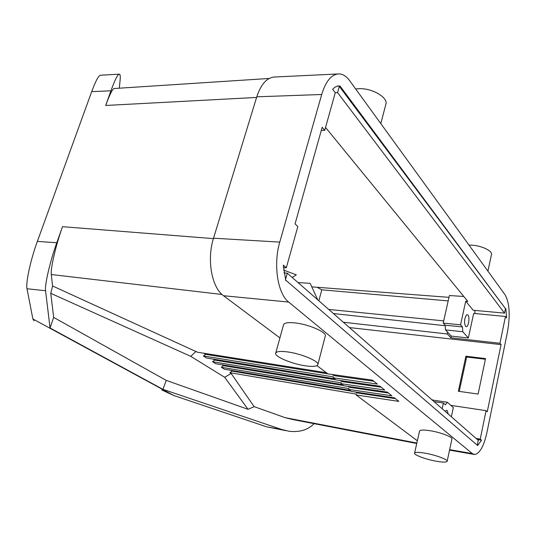 <?xml version="1.0" encoding="UTF-8"?>
<svg xmlns="http://www.w3.org/2000/svg" width="536" height="536" viewBox="0 0 536 536"><rect width="100%" height="100%" fill="white"/><g stroke="black" fill="none" stroke-linecap="round" stroke-linejoin="round"><path stroke-width="0.8" d="M339.918 86.376L339.335 86.397L505.448 308.635L340.018 86.021L339.375 85.954C337.01 85.84 334.772 86.953 332.648 89.278L335.261 92.708L324.729 130.382L322.176 127.28L295.061 223.86L297.835 226.574L286.311 267.792L283.283 265.112L285.795 280.67L285.909 280.274L477.663 445.557L481.509 440.224L480.236 439.098L486.085 410.663L487.258 411.815L501.06 344.615L349.432 327.57M505.877 308.676L506.607 317.969L505.468 316.475L499.954 343.275L501.06 344.615M321.694 94.49L279.772 242.105C273.079 264.496 277.675 293.775 288.676 302.063L472.33 453.603L474.648 454.528C479.74 453.61 483.841 446.253 486.943 432.458L507.505 331.75C510.332 315.262 509.562 303.001 505.207 294.968L349.707 80.748C346.571 76.467 343.12 74.182 339.342 73.894C331.831 73.934 325.948 80.795 321.694 94.49L256.778 96.815L213.529 238.198C206.628 259.591 211.76 287.658 223.539 295.725L279.906 337.915M417.363 440.786L356.118 394.952L398.817 401.384L394.382 397.812L351.382 391.407L348.708 389.411L391.883 395.796L387.307 392.104L343.831 385.752L341.077 383.696L384.727 390.027L380.004 386.222L336.039 379.923L333.198 377.8L377.337 384.071L372.46 380.138L327.999 373.907L316.937 365.626M348.708 389.411L348.923 388.553L221.321 367.274L224.417 369.224L349.861 390.268M317.875 364.473L325.252 336.233C327.617 332.561 308.803 324.233 294.8 322.893C288.2 322.25 284.455 322.826 283.571 324.628L283.504 324.863M447.185 461.114L451.888 439.172C453.523 437.349 440.954 432.425 430.234 430.743C424.03 429.778 420.479 429.839 419.581 430.917L419.507 431.252M380.808 123.588L385.766 104.614C388.841 97.787 372.031 87.817 358.504 88.688L355.663 88.949M321.285 130.449L324.729 130.382M343.328 322.23L447.339 333.988L447.486 332.019L445.55 329.921L462.809 331.73L462.421 326.947L460.551 324.816L465.737 301.192L467.807 301.373L325.546 127.447M465.737 301.192L473.181 310.25L504.523 313.125L337.6 92.628L335.255 92.715M283.537 270.077L296.348 274.854L292.174 277.454M297.976 282.539L310.177 283.363L317.774 299.865M312.193 286.901L448.994 297.339M462.421 326.947L445.135 325.185L443.198 323.067L449.396 295.524L463.814 296.488M340.018 86.021L337.486 86.129M339.335 86.397L337.6 92.628M504.523 313.125L505.448 308.635M286.311 267.792L283.356 267.585M285.46 279.678L287.276 273.166L283.892 272.898M161.772 389.96L173.805 395.521L266.459 426.777L285.896 430.683M173.805 395.521L32.87 318.96L27.001 288.75C25.587 283.088 30.539 259.96 37.359 241.394L56.783 242.741C49.995 261.595 44.602 285.038 45.56 290.733L50.049 327.972L162.944 389.344L281.929 429.564L289.192 431.279C299.684 432.438 307.972 429.899 314.056 423.654M50.049 327.972L53.674 317.399L50.759 293.319L52.568 285.99L51.309 274.526L222.031 294.478M56.783 242.741L62.504 226.681C55.784 245.334 50.404 268.71 51.309 274.526M447.486 332.019L451.252 336.085L468.357 337.982L462.809 331.73M269.213 78.464L114.409 88.514C112.774 88.346 109.873 94.001 105.699 105.465L110.925 90.798C115.046 79.469 117.907 73.928 119.508 74.162C120.258 74.551 120.446 76.668 120.071 80.514L119.32 88.192M37.359 241.394L91.689 91.643L110.925 90.798M341.077 383.696L341.291 382.831L212.497 361.713L215.68 363.716L342.29 384.607M326.437 372.741L197.442 352.219L52.568 285.99M348.038 386.369L349.244 387.273L388.439 393.022M221.321 367.274L223.472 365.686L343.556 385.552M50.759 293.319L190.789 356.36L224.678 377.29L248.054 409.316L254.144 406.65L285.112 417.645L292.348 419.467L416.753 443.493M196.062 351.348L190.789 356.36M337.372 73.988L275.43 76.983C267.404 77.063 261.186 83.676 256.778 96.815M355.549 392.03L356.634 392.848L395.407 398.637M356.118 394.952L356.326 394.107L229.904 372.681L231.143 373.465L254.144 406.65M119.026 74.189L100.728 75.214C98.852 74.993 95.844 80.474 91.689 91.643M477.328 444.947L478.28 440.337L287.276 273.166M213.08 359.087L214.668 360.098L335.878 379.803M333.198 377.8L333.419 376.922L203.419 355.984L206.688 358.048L334.491 378.764M203.419 355.984L205.616 354.343L327.958 373.873M203.881 353.244L205.616 354.343M231.143 373.465L224.678 377.29M229.904 372.681L232.021 371.12L351.006 391.126M230.701 370.276L232.021 371.12M222.018 364.761L223.472 365.686M212.497 361.713L214.668 360.098M340.3 380.533L341.62 381.532L381.25 387.227M329.332 374.095L332.4 374.584M332.307 374.51L333.754 375.609L373.827 381.243M248.054 409.316L166.234 380.379L53.674 317.399M166.234 380.379L162.944 389.344M445.148 411.34L446.589 410.268L447.178 410.522L448.243 414.047M434.066 401.638L443.393 403.018L445.396 404.807L447.419 402.255L453.322 407.588L451.339 416.76M443.393 403.018L442.146 408.713M432.887 400.117L432.472 400.057M445.182 325.714L333.425 313.56M432.559 399.829L431.882 399.729M450.856 405.363L486.085 410.663M480.236 439.098L476.068 438.401M443.198 323.067L460.551 324.816M477.368 439.533L481.509 440.224M447.419 402.255L432.21 400.017M445.55 329.921L445.135 325.185M467.982 314.974L466.608 314.806C464.323 318.444 463.955 322.297 465.509 326.35L466.206 326.739C468.511 327.127 470.032 317.044 467.982 314.974M505.468 316.475L473.67 313.406L468.357 337.982M474.99 313.533L474.863 310.404M464.511 321.667L464.739 319.221M318.853 300.803L321.774 289.829L317.191 287.276M321.774 289.829L448.19 300.897M499.954 343.275L450.87 337.787L451.252 336.085M447.339 333.988L450.87 337.787M465.905 356.212L485.529 358.597L478.105 394.067L458.347 391.267L465.905 356.212L466.662 357.023L485.388 359.254M459.258 391.394L466.662 357.023M32.87 318.96L34.09 320.783M286.928 351.83C280.308 351.047 276.576 351.455 275.739 353.057C273.876 356.453 292.395 364.205 306.163 365.927C312.903 366.792 316.776 366.423 317.788 364.815C320.052 361.565 300.984 353.465 286.928 351.83M425.262 453.201C419.031 452.143 415.48 452.083 414.609 453.027C413.196 454.669 425.591 459.352 436.19 461.215C442.475 462.307 446.12 462.394 447.111 461.456C448.706 459.868 436.016 455.044 425.262 453.201M487.914 271.142L491.391 254.928C493.348 251.27 481.73 245.542 471.365 245.14L469.007 245.093M288.676 302.063L223.539 295.725M472.33 453.603L449.644 449.65M281.929 429.564L266.459 426.777M45.56 290.733L27.001 288.75M62.504 226.681L213.395 238.62M105.699 105.465L256.583 97.445M279.772 242.105L213.529 238.198M285.112 417.645L416.854 443.051M328.722 309.44L443.694 320.876M338.129 86.008L339.375 85.954M473.65 454.354L449.537 450.146M283.571 324.628L275.739 353.057M419.581 430.917L414.609 453.027"/></g></svg>
